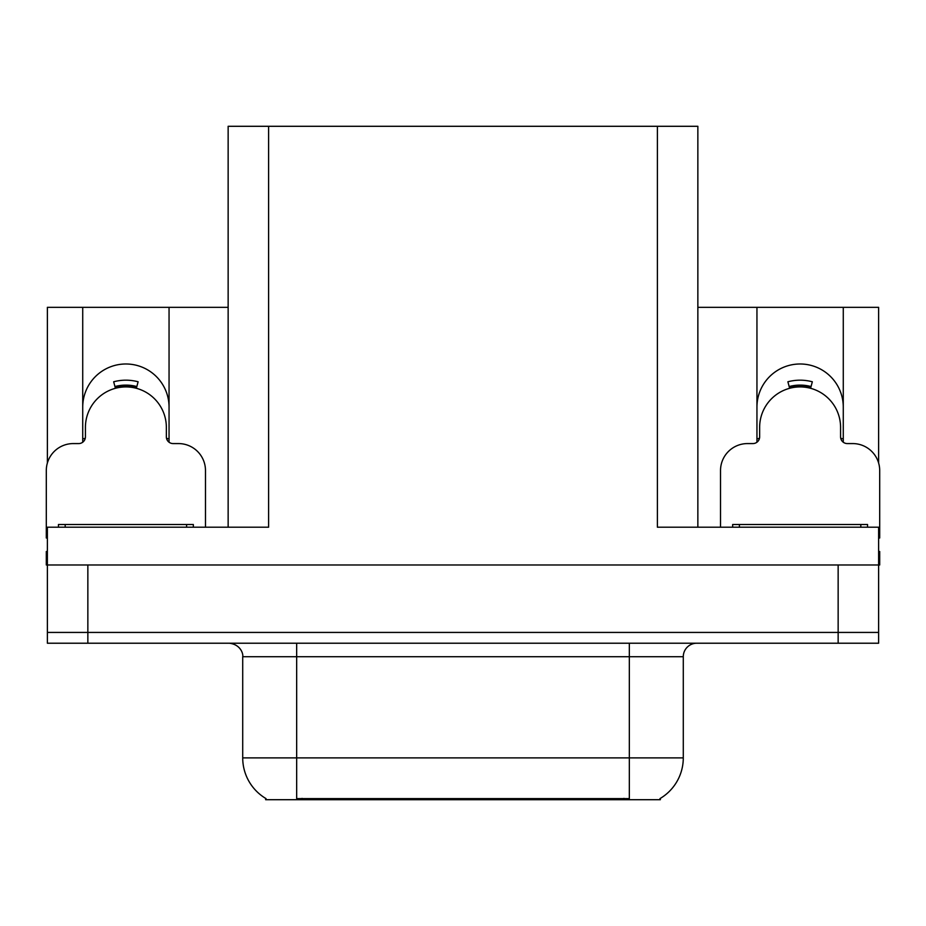 <?xml version="1.0" encoding="UTF-8"?>
<svg xmlns="http://www.w3.org/2000/svg" width="926" height="926" viewBox="0 0 926 926"><rect width="100%" height="100%" fill="white"/><g stroke="black" fill="none" stroke-linecap="round" stroke-linejoin="round"><path stroke-width="1.39" d="M660.354 798.374L660.354 799.705L265.646 799.705L265.646 798.374M82.727 407.151A43.163 43.163 0 0 1 125.89 363.987A43.163 43.163 0 0 1 169.053 407.151M87.854 643.223L878.624 643.223L878.624 632.435L47.376 632.435L47.376 564.987L87.854 564.987L87.854 632.435L47.376 632.435L47.376 643.223L87.854 643.223L87.854 632.435L878.624 632.435L878.624 564.987L87.854 564.987M228.143 527.207L228.143 126.295L657.391 126.295L657.391 527.207L878.624 527.207L878.624 564.987L879.7 564.987L879.7 551.491L878.624 551.491M47.376 551.491L46.3 551.491L46.3 564.987L47.376 564.987L47.376 527.207L268.609 527.207L268.609 126.295M82.727 442.223L82.727 307.328L47.376 307.328L47.376 463M843.273 442.223L843.273 307.328L878.624 307.328L878.624 463M657.391 126.295L697.857 126.295L697.857 527.207M697.857 307.328L756.947 307.328L756.947 442.223M169.053 442.223L169.053 307.328L228.143 307.328M843.273 407.151A43.163 43.163 0 0 0 800.11 363.987A43.163 43.163 0 0 0 756.947 407.151M82.727 307.328L169.053 307.328M843.273 307.328L756.947 307.328M266.051 798.617A47.214 47.214 0 0 1 242.716 757.885L296.667 757.885L296.667 798.617L629.333 798.617L629.333 757.885L683.284 757.885L683.284 656.719A13.485 13.485 0 0 1 696.78 643.223M242.716 757.885L242.716 656.719C243.399 654.532 241.084 644.473 229.22 643.223M659.949 798.617A47.214 47.214 0 0 0 683.284 757.885M878.624 643.223L878.624 632.435M115.414 388.295L113.666 381.778C121.815 379.637 129.964 379.637 138.113 381.778L136.365 388.295M205.479 527.207L205.479 470.558A26.981 26.981 0 0 0 178.498 443.577L173.104 443.577A6.748 6.748 0 0 1 166.356 436.829L166.356 427.384A40.466 40.466 0 0 0 125.89 386.918A40.466 40.466 0 0 0 85.423 427.384L85.423 436.829A6.748 6.748 0 0 1 78.675 443.577L73.281 443.577A26.981 26.981 0 0 0 46.3 470.558L46.3 538.006A26.981 26.981 0 0 1 47.376 538.018M82.727 438.959L85.261 438.276M166.518 438.276L169.053 438.959M789.635 388.295L787.887 381.778C796.036 379.637 804.185 379.637 812.333 381.778L810.586 388.295M878.624 538.018A26.981 26.981 0 0 1 879.7 538.006L879.7 470.558A26.981 26.981 0 0 0 852.719 443.577L847.325 443.577A6.748 6.748 0 0 1 840.577 436.829L840.577 427.384A40.466 40.466 0 0 0 800.11 386.918A40.466 40.466 0 0 0 759.644 427.384L759.644 436.829A6.748 6.748 0 0 1 752.896 443.577L747.502 443.577A26.981 26.981 0 0 0 720.521 470.558L720.521 527.207M756.947 438.959L759.482 438.276M840.739 438.276L843.273 438.959M58.442 527.207L58.442 524.51L193.337 524.51L193.337 527.207M732.663 527.207L732.663 524.51L867.558 524.51L867.558 527.207M838.146 564.987L838.146 643.223M623.939 799.705L623.939 798.374M302.061 799.705L302.061 798.374M629.333 643.223L629.333 656.719L242.716 656.719M683.284 656.719L629.333 656.719L629.333 757.885L296.667 757.885L296.667 643.223M136.481 387.867A40.918 40.918 0 0 0 115.299 387.867M136.828 386.547A42.283 42.283 0 0 0 114.951 386.547M810.701 387.867A40.918 40.918 0 0 0 789.519 387.867M811.049 386.547A42.283 42.283 0 0 0 789.172 386.547M186.589 524.51L186.589 527.207M65.19 524.51L65.19 527.207M860.81 524.51L860.81 527.207M739.411 524.51L739.411 527.207"/></g></svg>
